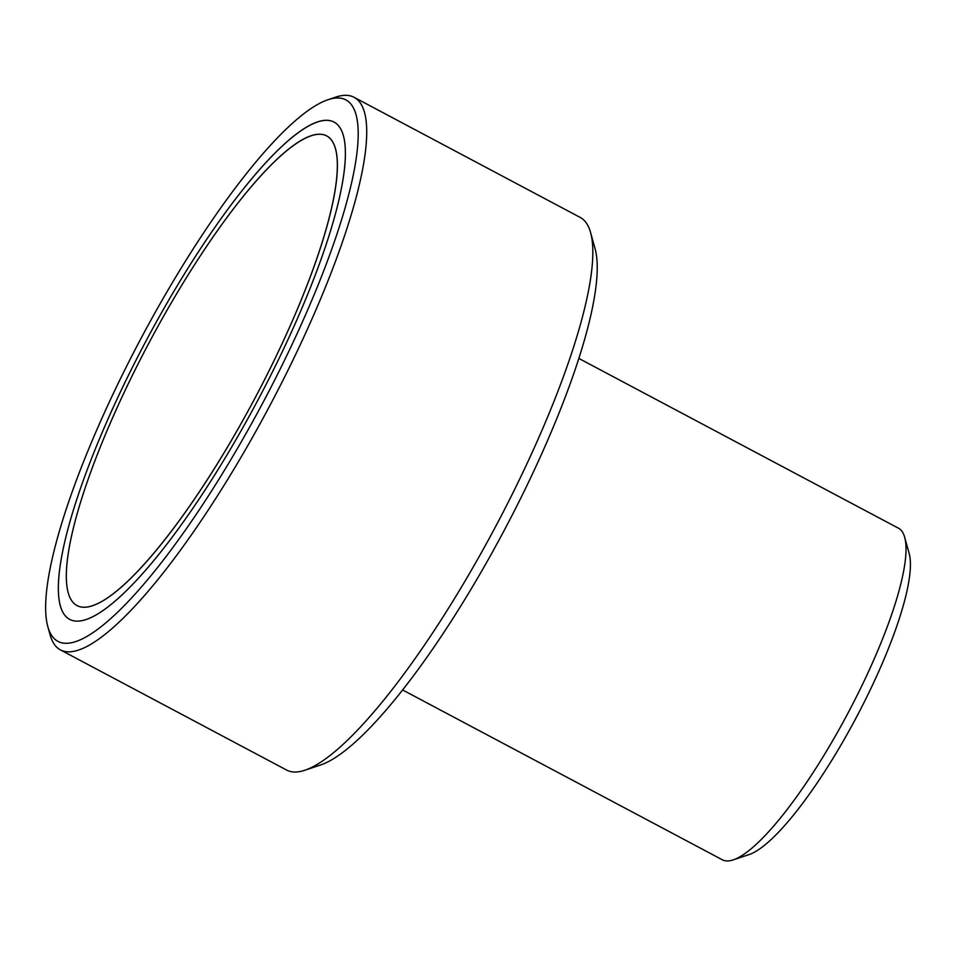 <?xml version="1.0" encoding="UTF-8"?>
<svg xmlns="http://www.w3.org/2000/svg" width="957" height="957" viewBox="0 0 957 957"><rect width="100%" height="100%" fill="white"/><g stroke="black" fill="none" stroke-linecap="round" stroke-linejoin="round"><path stroke-width="1.44" d="M578.794 358.397L898.444 528.192A187.728 42.18 118 0 1 904.664 537.224A187.728 42.18 118 0 1 843.332 721.769A187.728 42.18 118 0 1 733.277 859.876A187.728 42.18 118 0 1 722.308 859.781L402.658 689.985M733.277 859.876L749.187 854.541A175.215 39.369 -62 0 0 851.909 725.633A175.215 39.369 -62 0 0 909.15 553.397L904.664 537.224M354.03 97.279L580.205 217.43A312.891 70.304 118 0 1 590.565 232.479A312.891 70.304 118 0 1 488.345 540.047A312.891 70.304 118 0 1 304.912 770.229A312.891 70.304 118 0 1 286.645 770.074L60.47 649.923A312.891 70.304 -62 0 0 262.17 419.908A312.891 70.304 -62 0 0 354.03 97.279A312.891 70.304 -62 0 0 335.751 97.124L327.796 99.791A306.635 68.904 118 0 1 255.686 416.116A306.635 68.904 118 0 1 47.862 626.787A306.635 68.904 118 0 1 141.014 338.419A306.635 68.904 118 0 1 327.796 99.791M304.912 770.229L320.822 764.894A300.366 67.492 -62 0 0 496.922 543.923A300.366 67.492 -62 0 0 595.051 248.653L590.565 232.479M47.862 626.787L50.099 634.874A312.891 70.304 -62 0 0 60.47 649.923M251.296 412.419A281.597 63.27 118 0 1 69.753 619.43A281.597 63.27 118 0 1 145.978 341.063A281.597 63.27 118 0 1 333.969 122.053A281.597 63.27 118 0 1 251.296 412.419M326.433 227.981A265.95 59.765 -62 0 0 326.624 135.87A265.95 59.765 -62 0 0 149.089 342.714A265.95 59.765 -62 0 0 77.098 605.614A265.95 59.765 -62 0 0 201.616 488.441A265.95 59.765 -62 0 0 326.433 227.981M302.747 139.483A265.95 59.765 118 0 1 326.624 135.87A265.95 59.765 118 0 1 254.634 398.782A265.95 59.765 118 0 1 77.098 605.614A265.95 59.765 118 0 1 129.279 381.723A265.95 59.765 118 0 1 302.747 139.483M308.68 125.881A281.597 63.27 -62 0 0 125.008 382.369A281.597 63.27 -62 0 0 69.753 619.43A281.597 63.27 -62 0 0 257.744 400.433A281.597 63.27 -62 0 0 333.969 122.053A281.597 63.27 -62 0 0 308.68 125.881"/></g></svg>
